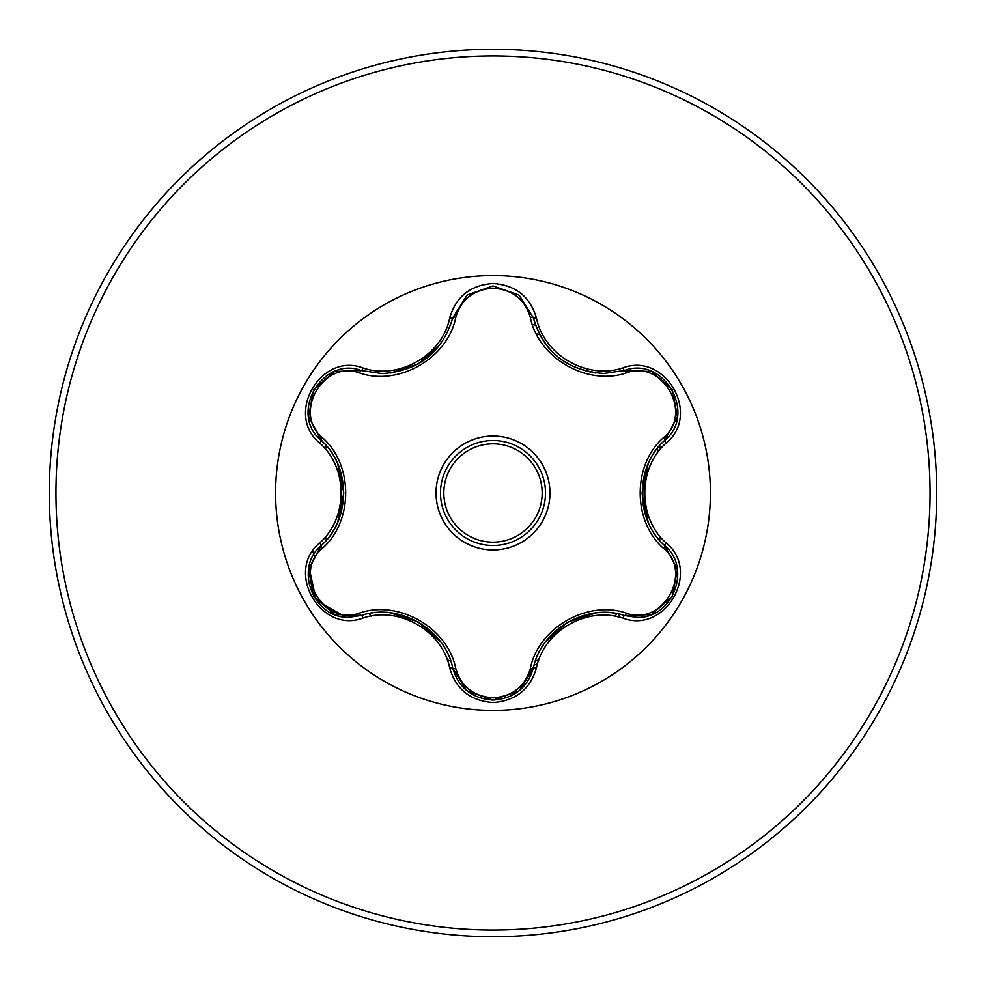 <?xml version="1.0" encoding="UTF-8"?>
<svg xmlns="http://www.w3.org/2000/svg" width="986" height="986" viewBox="0 0 986 986"><rect width="100%" height="100%" fill="white"/><g stroke="black" fill="none" stroke-linecap="round" stroke-linejoin="round"><path stroke-width="1.48" d="M493 440.495A52.505 52.505 0 0 1 545.505 493A52.505 52.505 0 0 1 493 545.505A52.505 52.505 0 0 1 440.495 493A52.505 52.505 0 0 1 493 440.495A52.505 52.505 0 0 0 440.495 493A52.505 52.505 0 0 0 493 545.505M359.607 372.979C323.679 359.163 292.398 413.393 322.286 437.55C353.53 464.689 353.432 521.458 322.286 548.45C292.386 572.693 323.778 626.862 359.607 613.021C398.788 599.476 447.989 627.996 455.754 668.533C461.066 686.564 473.477 696.338 493 697.866C512.547 696.387 524.996 686.613 530.332 668.57C538.22 627.934 587.434 599.636 626.381 613.119C662.321 626.886 693.54 572.62 663.64 548.499C632.322 521.36 632.42 464.48 663.64 437.501C693.565 413.294 662.235 359.077 626.381 372.881C587.249 386.376 538.134 357.906 530.332 317.43C524.996 299.387 512.547 289.613 493 288.134C473.477 289.65 461.066 299.436 455.754 317.467C447.903 358.165 398.603 386.524 359.607 372.979A3.328 1.035 106.7 0 1 361.418 370.551L382.223 373.595L361.418 370.551C322.286 355.663 288.639 413.763 321.079 440.323C351.053 466.723 350.991 519.117 321.079 545.677C293.631 568.232 313.486 619.43 349.525 617.199L361.418 615.449C399.17 602.594 444.982 629.019 452.747 668.188C458.589 687.895 472.023 698.519 493.049 700.06C514.039 698.532 527.473 687.92 533.34 668.225L519.844 690.225M623.004 618.136C586.966 605.971 543.68 630.904 536.372 668.163C530.061 689.448 515.604 700.898 493 702.525C470.408 700.861 455.988 689.387 449.715 668.114C442.517 630.843 398.825 605.638 362.984 618.037C320.684 634.134 284.584 571.572 319.624 543.027C348.181 517.896 348.243 467.943 319.624 442.973C284.56 414.354 320.77 351.842 362.984 367.963C398.862 380.362 442.541 355.12 449.715 317.886C455.988 296.613 470.421 285.139 493 283.475C515.616 285.102 530.061 296.552 536.372 317.837C543.853 355.133 587.089 380.165 623.004 367.864C665.328 351.817 701.354 414.428 666.302 442.924C637.622 467.795 637.646 518.242 666.302 543.076C701.379 571.658 665.242 634.208 623.004 618.136A3.328 0.776 -73.4 0 1 624.582 615.547C587.644 602.446 540.55 629.536 533.34 668.225C541.215 629.068 586.621 602.927 624.582 615.547L636.438 617.273C672.452 619.528 692.357 568.306 664.835 545.726C634.824 519.462 634.811 466.575 664.835 440.274C697.287 413.824 663.8 355.638 624.582 370.453L603.839 373.484C567.381 370.995 543.878 352.421 533.34 317.775C543.594 352.125 567.098 370.699 603.839 373.484L624.582 370.453L651.364 371.512M493 710.413A217.413 217.413 0 0 1 275.587 493A217.413 217.413 0 0 1 493 275.587A217.413 217.413 0 0 1 710.413 493A217.413 217.413 0 0 1 493 710.413M493 936.7A443.7 443.7 0 0 0 936.7 493A443.7 443.7 0 0 0 493 49.3A443.7 443.7 0 0 0 49.3 493A443.7 443.7 0 0 0 493 936.7A443.7 443.7 0 0 1 49.3 493A443.7 443.7 0 0 1 493 49.3M326.415 445.931A173.105 173.105 0 0 0 325.516 449.259M325.516 536.717A173.105 173.105 0 0 0 326.415 540.069M368.863 613.637A173.105 173.105 0 0 0 371.291 616.09M447.262 659.954A173.105 173.105 0 0 0 450.59 660.83M642.712 502.466L642.995 481.636M617.717 616.78L619.972 614.327M659.548 540.18A173.105 173.105 0 0 0 660.447 536.865A173.105 173.105 0 0 1 659.548 540.18L660.361 536.754M658.352 451.798L657.379 448.47M539.699 334.71L536.372 333.884M312.71 551.334L315.015 557.94M535.521 660.793A173.105 173.105 0 0 0 538.861 659.917A173.105 173.105 0 0 1 535.521 660.793M614.611 616.188A173.105 173.105 0 0 0 617.051 613.723A173.105 173.105 0 0 1 614.611 616.188M660.447 449.135A173.105 173.105 0 0 0 659.548 445.82A173.105 173.105 0 0 1 660.447 449.135M535.534 325.207A173.105 173.105 0 0 0 532.378 324.431A173.105 173.105 0 0 1 535.534 325.207M537.543 663.8A171.958 171.958 0 0 1 534.178 664.995M319.624 543.027A3.328 0.776 46.6 0 1 321.079 545.677C350.893 520.238 350.991 465.91 321.079 440.323L308.606 416.597M382.223 373.595C418.89 370.884 442.406 352.298 452.747 317.812C442.283 352.458 418.779 371.056 382.223 373.595M595.766 373.041C562.883 367.223 542.078 348.797 533.34 317.775L518.919 295.011L493.049 285.94L467.167 295.024L452.747 317.812L467.007 295.147L492.852 285.94M663.64 437.501A3.328 1.035 -133.3 0 1 664.835 440.274C634.959 465.712 634.861 520.14 664.835 545.726A3.328 0.776 -46.7 0 1 666.302 543.076M493.049 700.06L466.982 690.829M449.715 668.114A3.328 0.776 -13.3 0 1 452.747 668.188C445.647 629.586 398.566 602.286 361.418 615.449A3.328 1.035 73.3 0 1 359.607 613.021M345.642 617.014L316.284 600.437L308.988 567.283M663.64 548.499A3.328 1.035 133.3 0 0 664.835 545.726L677.308 569.23M651.019 614.623L624.582 615.547A3.328 1.035 106.6 0 0 626.381 613.119M536.372 668.163A3.328 0.776 -166.6 0 0 533.34 668.225A3.328 1.035 13.4 0 1 530.332 668.57M626.381 372.881A3.328 1.035 73.4 0 0 624.582 370.453A3.328 0.776 -106.6 0 1 623.004 367.864M466.735 690.631L452.747 668.188A3.328 1.035 166.7 0 0 455.754 668.533M530.332 317.43A3.328 1.035 166.6 0 1 533.327 317.763M455.754 317.467A3.328 1.035 13.3 0 0 452.747 317.812A3.328 0.776 -166.7 0 1 449.715 317.886M308.667 569.045L321.079 545.677A3.328 1.035 -133.4 0 0 322.286 548.45M319.624 442.973A3.328 0.776 -46.6 0 0 321.079 440.323A3.328 1.035 133.4 0 1 322.286 437.55M677.283 416.93L664.835 440.274A3.328 0.776 46.7 0 0 666.302 442.924M519.314 295.344L533.34 317.775A3.328 0.776 -13.4 0 0 536.372 317.837M362.984 618.037A3.328 0.776 -106.7 0 0 361.418 615.449L363.119 614.968M334.969 371.439L361.418 370.551A3.328 0.776 -73.3 0 0 362.984 367.963M493 549.966A56.966 56.966 0 0 1 436.034 493A56.966 56.966 0 0 1 493 436.034A56.966 56.966 0 0 1 549.966 493A56.966 56.966 0 0 1 493 549.966M493 542.177A49.177 49.177 0 0 0 542.177 493A49.177 49.177 0 0 0 493 443.823A49.177 49.177 0 0 0 443.823 493A49.177 49.177 0 0 0 493 542.177M493 930.044A437.045 437.045 0 0 0 930.044 493A437.045 437.045 0 0 0 493 55.955A437.045 437.045 0 0 0 55.955 493A437.045 437.045 0 0 0 493 930.044M642.083 492.926L648.196 463.876M648.159 522.05L642.083 493.357M567.665 622.191L595.84 612.959M545.505 641.985L567.431 622.326M418.52 622.141L440.619 641.96M390.259 612.848L418.15 621.932M440.582 344.102L418.397 363.92L390.185 373.164M343.794 493.074L337.693 522.087M337.73 463.987L343.781 492.79M677.37 569.649L672.292 596.567L651.536 614.426M664.835 545.726L663.566 544.494M664.835 440.274L663.541 441.518M624.582 615.547L622.856 615.054M519.203 690.755L533.771 666.499M651.561 371.586L672.316 389.47L677.37 416.388M622.869 370.946L651.167 371.439M518.87 691.026L493 700.06L467.167 690.976M533.34 317.775L533.771 319.513M452.747 668.188L452.303 666.437M467.191 294.999L493.049 285.94L518.895 294.999M452.315 319.538L466.859 295.27M334.439 614.352L313.659 596.493L308.581 569.575M361.418 615.449L334.821 614.5M361.418 370.551L363.144 371.044M321.079 545.677L322.373 544.432M308.643 416.807L322.36 441.555M308.569 416.388L313.684 389.47L334.464 371.636"/></g></svg>
